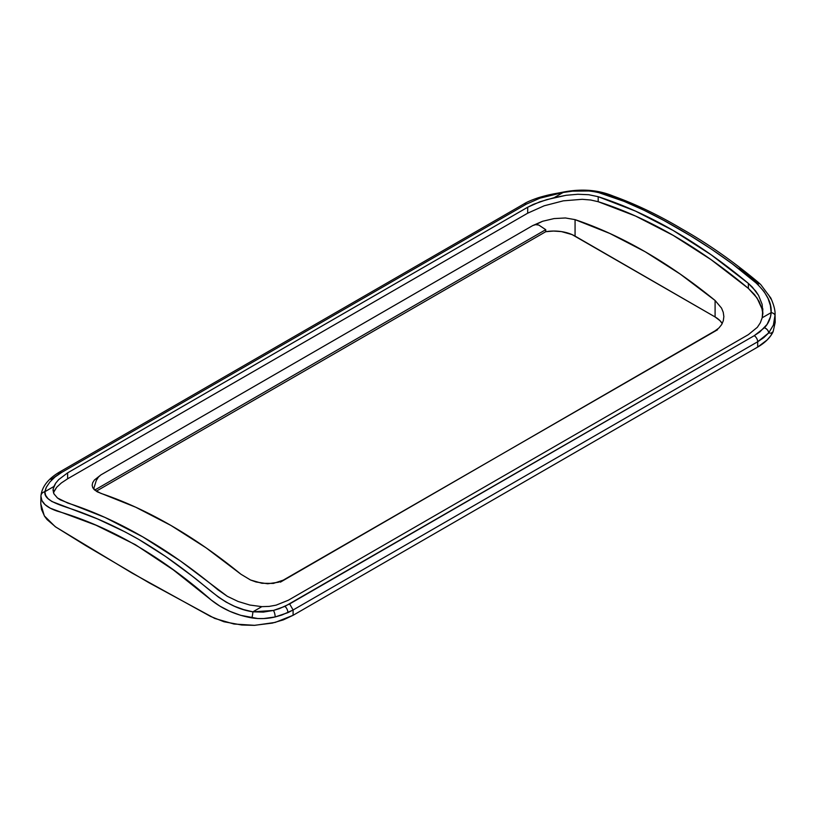 <?xml version="1.0" encoding="UTF-8"?>
<svg xmlns="http://www.w3.org/2000/svg" width="816" height="816" viewBox="0 0 816 816"><rect width="100%" height="100%" fill="white"/><g stroke="black" fill="none" stroke-linecap="round" stroke-linejoin="round"><path stroke-width="1.22" d="M94.37 480.053L100.909 474.892L98.399 477.085L96.268 480.522L93.626 489.019L96.268 480.522L98.399 477.085L100.909 474.892L532.756 225.563L535.612 224.655L538.764 225.043L545.741 229.673L94.687 490.09L545.741 229.673L545.741 231.703L96.227 491.232L545.741 231.703L553.585 231.05L561.439 231.601L572.077 234.6L715.091 316.955L715.091 300.482L680.269 274.115L645.079 251.695L609.878 233.478L575.066 219.637L575.066 236.11L715.091 316.955L719.896 320.586L722.231 323.554A29.917 17.269 0 0 0 715.091 316.955L715.091 300.482L721.528 308.091L723.241 312.293L723.853 316.577L723.313 320.729L721.64 324.615L718.876 328.022L715.091 330.837L280.388 582.155L283.244 580.156L278.613 582.206L267.719 583.766L256.081 582.002L250.543 580.003L240.934 574.229L206.122 547.862L170.921 525.443L135.731 507.226L97.216 491.813L92.749 487.693L92.147 485.265L92.698 482.684L94.37 480.053L100.909 474.892L532.756 225.563L542.599 221.269L554.074 218.576L565.427 217.974L575.066 219.637A483.592 279.205 60 0 1 715.091 300.482L721.528 308.091M723.241 312.293L723.853 316.577L723.313 320.729L721.64 324.615L718.876 328.022L715.091 330.837L717.601 329.725L283.244 580.156L273.38 583.42L261.905 583.277L250.543 580.003L240.934 574.229A483.592 279.205 -120 0 0 100.909 493.384L94.462 489.886L92.749 487.693L92.147 485.204M774.272 322.3L775.078 314.772L773.405 325.064L768.662 332.948C768.386 330.582 766.989 328.838 764.459 327.726L754.229 335.692L284.906 606.38L273.411 610.45L252.889 611.827L261.854 606.645L249.869 605.044L238.109 601.474L227.236 596.261L217.811 589.713A489.569 282.652 -120 0 0 67.636 503.003L57.477 497.995L53.897 493.802L53.111 489.059L55.692 483.184L53.815 486.54L44.849 491.711L45.614 495.292L47.971 498.566L51.887 501.514L97.532 518.935L125.123 531.93L138.74 539.417L165.464 556.379L191.852 575.79L218.606 597.23L226.195 602.147L234.62 606.329L243.556 609.583L252.889 611.827L261.854 606.645L269.147 606.41L276.124 605.146L288.313 600.25L748.364 334.642L757.34 327.308L760.308 322.83L762.185 317.781L771.151 312.61L770.467 316.873L767.081 324.401L759.839 331.949L754.229 335.692L289.639 603.932L279.368 608.644L273.411 610.45L263.333 612.102L252.889 611.827A4.988 0.653 99.9 0 1 251.889 617.906C236.089 615.101 222.523 609.134 211.181 599.984C160.966 556.002 109.681 526.391 57.314 511.153C46.42 507.45 40.953 502.442 40.922 496.108L41.902 500.565L45.033 504.614L50.225 508.174L96.002 525.208L135.323 544.649L173.329 569.894L211.181 599.984L219.922 606.145L229.867 611.337L240.618 615.305L257.815 618.538L263.68 618.548L275.125 616.957L281.765 615.07L293.097 609.991L293.097 615.295L293.097 609.991L757.687 341.761L757.687 347.065L293.097 615.295L275.186 622.414L254.765 625.331L233.927 624.016L214.741 618.436L149.104 582.808L85.925 545.72L55.213 526.657L44.319 515.865L40.8 503.9L41.473 509.347L44.594 516.304L47.063 519.578L55.794 527.044L131.764 572.893L210.579 616.447L224.002 621.761L241.72 625.005L254.153 625.352L272.34 623.098L283.387 619.844L293.097 615.295L757.687 347.065L767.152 339.956L770.61 335.927L773.129 331.673L775.2 322.238M762.848 313.813L761.95 308.734L759.115 301.471L754.535 294.596L748.364 288.405A483.592 279.205 -120 0 0 598.189 201.705L590.713 200.012L582.185 199.308L563.315 200.838L544.18 205.795L527.687 213.19L67.636 478.788L61.343 482.96L56.712 487.223L53.438 492.691M762.889 313.354L762.185 317.781L771.151 312.61L770.386 305.47L768.019 298.411L764.113 291.618L757.248 283.876L732.156 263.731L711.562 249.227L690.877 236.028L663.816 220.422L643.926 210.202L624.148 201.389L597.394 192.168L589.805 190.975L572.444 191.158L563.111 192.494L554.146 197.676L566.131 195.289L577.891 194.259L588.764 194.718L598.189 196.697A489.569 282.652 60 0 1 748.364 283.397L752.342 287.11L758.523 295.341L762.103 304.256L762.889 313.354M762.858 308.825L762.185 317.781L760.308 322.83L757.34 327.308L748.364 334.642L288.313 600.25L276.124 605.146L269.147 606.41L261.854 606.645L249.869 605.044L238.109 601.474L227.236 596.261L180.489 561.031L142.729 536.846L104.958 517.426L60.272 499.861L57.477 497.995L53.897 493.802L53.03 490.181L53.815 486.54L44.849 491.711L46.441 487.07L49.929 481.94L55.111 476.921L61.771 472.372L526.361 204.133L540.019 198.145L563.111 192.494L554.146 197.676L539.876 201.797L527.687 207.233L67.636 472.841L58.67 479.624L67.636 472.841L527.687 207.233L527.687 213.19L67.636 478.788L67.636 472.841L67.636 478.788L61.343 482.96L56.712 487.223L53.927 491.405M598.189 201.705L635.501 216.026L673.271 235.416L711.052 259.641L748.364 288.405L748.364 283.397L711.042 254.725L673.271 230.53L635.511 211.109L598.189 196.697L598.189 201.705L590.713 200.012L582.185 199.308L563.315 200.838L544.18 205.795L527.687 213.19L527.687 207.233L533.45 204.316L546.853 199.604L566.131 195.289L577.891 194.259L588.764 194.718L598.189 196.697L598.189 201.705M55.692 483.184L58.67 479.624M761.95 308.734L757.044 297.983L748.364 288.405L748.364 283.397L755.728 291.098L758.523 295.341L762.103 304.256M757.687 347.065A59.823 34.537 0 0 0 773.129 331.673L771.059 333.214L768.662 332.959L763.766 337.64L757.687 341.761L757.687 347.065M535.612 224.655L542.599 221.269L554.074 218.576L565.427 217.974L575.066 219.637L575.066 236.11A29.917 17.269 0 0 0 545.741 231.703L545.741 229.673L538.764 225.043L535.612 224.655M92.147 485.265L92.698 482.684M775.037 313.711L775.078 314.772C775.322 310.672 773.915 305.102 770.824 298.064L760.726 284.57L758.288 282.356C733.043 261.242 707.329 243.29 681.146 228.521C658.379 215.026 635.797 204.224 613.408 196.126C603.248 191.944 587.194 187.486 563.264 192.086A4.988 0.581 79.5 0 0 563.111 192.494A4.988 0.581 -100.5 0 1 563.264 192.086C554.513 193.871 551.596 193.851 538.764 197.584L540.019 198.145L538.764 197.584C531.848 199.9 526.912 202.021 523.943 203.929A4.988 2.876 60 0 1 526.361 204.133A4.988 2.876 -120 0 0 523.943 203.929L59.344 472.158L61.771 472.372L59.344 472.158L58.313 474.443L51.02 479.522M638.265 207.397L642.671 209.375M739.571 268.28L758.686 283.886M768.601 294.933L770.957 298.982M46.012 487.948L44.849 491.711A4.988 4.59 -178.6 0 0 40.922 496.087A4.988 4.59 1.4 0 1 44.849 491.711C43.513 502.391 66.494 506.369 83.834 513.407C102.194 520.343 120.493 529.013 138.74 539.417C156.652 549.923 174.359 562.04 191.852 575.79C209.263 588.785 226.083 607.798 252.889 611.827A4.988 0.653 -80.1 0 1 251.889 617.906C259.906 619.089 267.648 618.763 275.125 616.957A4.988 1.734 -102.8 0 0 273.411 610.45A4.988 1.734 77.2 0 1 275.125 616.957L287.905 612.653A4.988 2.54 -114.4 0 0 284.906 606.38A4.988 2.54 65.6 0 1 287.905 612.653L293.097 609.991L289.639 603.932L293.097 609.991L757.687 341.761A4.988 2.876 -120 0 0 754.229 335.692A4.988 2.876 60 0 1 757.687 341.761L768.662 332.948L771.059 333.214L773.129 331.673L775.2 322.351L775.078 314.782M61.771 472.372L526.361 204.133L540.019 198.145L563.111 192.494C589.917 187.037 606.727 194.443 624.148 201.389C641.641 208.621 659.338 217.484 677.249 227.96C695.497 238.333 713.796 250.257 732.156 263.731C749.486 276.838 772.487 292.475 771.151 312.61A4.988 3.356 0.7 0 1 775.078 315.853A4.988 3.356 -179.3 0 0 771.151 312.61C770.641 318.505 768.407 323.544 764.459 327.726C767.254 329.185 768.662 330.929 768.662 332.948M40.8 503.9L40.922 496.087C41.851 486.897 47.991 478.921 59.344 472.158"/></g></svg>
